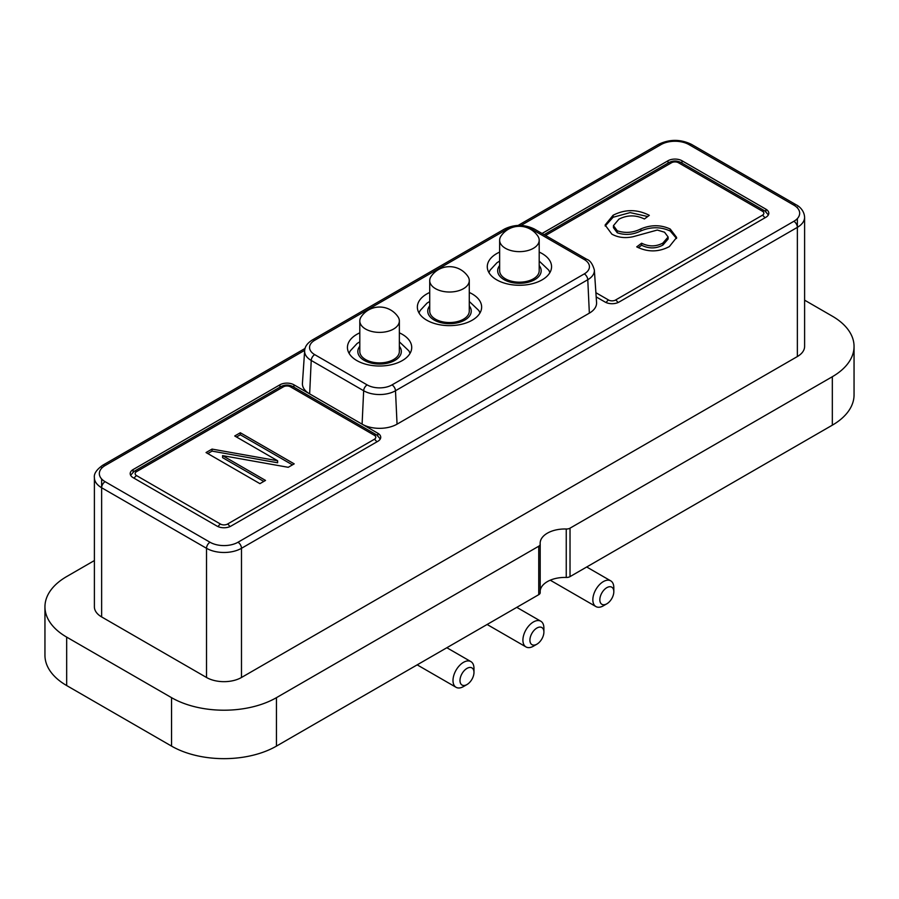 <?xml version="1.0" encoding="UTF-8"?>
<svg xmlns="http://www.w3.org/2000/svg" width="899" height="899" viewBox="0 0 899 899"><rect width="100%" height="100%" fill="white"/><g stroke="black" fill="none" stroke-linecap="round" stroke-linejoin="round"><path stroke-width="1.35" d="M277.622 460.749L234.729 435.981L240.325 432.756L294.198 463.862L288.242 467.3L222.57 455.624L265.52 480.426L259.912 483.651L206.04 452.545L212.029 449.095L277.622 460.749L277.622 462.771L212.029 451.107L212.029 449.095M611.826 234.1L605.117 225.02L613.107 215.243C625.153 209.107 637.222 209.141 649.314 215.344L644.414 218.985C635.807 214.827 627.3 214.895 618.928 219.154L613.444 225.638L617.265 230.773C625.198 233.414 633.087 232.785 640.908 228.885C651.101 224.649 660.877 224.694 670.238 229.043L676.644 237.46L669.362 246.584C658.619 252.214 647.741 252.304 636.728 246.854L641.616 243.213C648.864 246.809 655.955 246.764 662.889 243.056L668.114 236.988L664.518 232.2L657.281 230.054L633.008 236.729C624.996 238.426 617.939 237.55 611.826 234.1M804.605 300.165L832.328 316.178A74.168 42.815 180 0 1 854.05 346.452A74.168 42.815 180 0 1 832.328 376.726L570.022 528.174A4.945 2.854 180 0 1 566.246 529.005A24.723 14.272 0 0 0 540.153 543.254A24.723 14.272 0 0 0 540.187 544.041A4.945 2.854 180 0 1 540.198 544.21A4.945 2.854 180 0 1 538.748 546.221L276.442 697.669A74.168 42.815 180 0 1 171.552 697.669L66.672 637.11A74.168 42.815 180 0 1 44.95 606.836L44.95 655.281A74.168 42.815 0 0 0 66.672 685.555L171.552 746.114A74.168 42.815 0 0 0 276.442 746.114L538.748 594.666A4.945 2.854 0 0 0 540.198 592.655A4.945 2.854 0 0 0 540.187 592.486L540.187 544.367M540.198 590.823A24.723 14.272 180 0 1 566.246 577.45A4.945 2.854 0 0 0 570.022 576.619L832.328 425.171A74.168 42.815 0 0 0 854.05 394.897L854.05 346.452M44.95 606.836A74.168 42.815 180 0 1 66.672 576.562L94.395 560.549M797.368 218.569L797.368 227.357L241.483 548.3A24.723 14.272 180 0 1 206.523 548.3L101.632 487.741A24.723 14.272 180 0 1 94.395 477.65L94.395 606.836A24.723 14.272 0 0 0 101.632 616.928L206.523 677.486A24.723 14.272 0 0 0 241.483 677.486L797.368 356.543A24.723 14.272 0 0 0 804.605 346.452L804.605 217.266A24.723 14.272 180 0 1 797.368 227.357A4.945 2.854 -120 0 0 793.873 221.3A19.778 11.417 0 0 0 793.873 205.152L688.982 144.604A19.778 11.417 0 0 0 661.012 144.604A4.945 2.854 -120 0 0 658.54 144.357L518.15 225.413M391.998 384.907A4.945 2.854 60 0 1 395.493 390.739L397.055 424.159L589.351 313.144L587.777 279.724A4.945 2.854 -120 0 0 584.294 273.892A17.575 10.147 0 0 0 584.294 259.541A4.945 2.854 -60 0 1 586.766 259.294L534.321 229.02A4.945 2.854 120 0 0 531.848 229.267A17.575 10.147 0 0 0 507.002 229.267L314.706 340.283A17.575 10.147 0 0 0 314.706 354.633L367.152 384.907A17.575 10.147 0 0 0 391.998 384.907L584.294 273.892M397.055 424.159A24.723 14.272 180 0 1 362.095 424.159L293.917 384.794A9.889 5.709 180 0 0 279.937 384.794L279.937 387.166M133.097 472.031L133.097 469.57A9.889 5.709 180 0 0 130.198 473.616A9.889 5.709 180 0 0 133.097 477.65L217.007 526.095A9.889 5.709 180 0 0 230.987 526.095L377.827 441.319A9.889 5.709 180 0 0 380.727 437.285A9.889 5.709 180 0 0 377.827 433.239L362.095 424.159L363.657 390.739A4.945 2.854 -60 0 1 367.152 384.907M133.097 469.57L279.937 384.794M309.649 393.886A24.723 14.272 180 0 1 302.435 383.232L304.649 350.756A22.509 12.991 180 0 0 311.223 360.454L309.649 393.886M542.041 233.482L668.013 160.752A9.889 5.709 180 0 1 681.993 160.752L765.903 209.186A9.889 5.709 180 0 1 768.802 213.232A9.889 5.709 180 0 1 765.903 217.266L619.063 302.042A9.889 5.709 180 0 1 605.083 302.042L596.183 296.906M314.706 354.633A4.945 2.854 120 0 0 311.223 360.454L363.657 390.739A22.509 12.991 180 0 0 395.493 390.739L587.777 279.724A22.509 12.991 180 0 0 594.351 270.026L596.565 302.491A24.723 14.272 180 0 1 589.351 313.144M469.278 292.467A32.139 18.553 180 0 1 472.222 293.962A32.139 18.553 180 0 1 481.639 307.087A32.139 18.553 180 0 1 461.794 324.224A32.139 18.553 180 0 1 426.778 320.213A32.139 18.553 180 0 1 417.361 307.087A32.139 18.553 180 0 1 429.722 292.467M539.198 252.091A32.139 18.553 180 0 1 542.153 253.597A32.139 18.553 180 0 1 551.559 266.722A32.139 18.553 180 0 1 531.725 283.859A32.139 18.553 180 0 1 496.697 279.836A32.139 18.553 180 0 1 487.28 266.722A32.139 18.553 180 0 1 499.642 252.091M399.358 332.832A32.139 18.553 180 0 1 402.303 334.338A32.139 18.553 180 0 1 411.72 347.452A32.139 18.553 180 0 1 391.874 364.601A32.139 18.553 180 0 1 356.847 360.578A32.139 18.553 180 0 1 347.441 347.452A32.139 18.553 180 0 1 359.802 332.832M469.278 280.6L469.278 311.121A19.778 11.417 180 0 1 457.063 321.673A19.778 11.417 180 0 1 435.521 319.201A19.778 11.417 180 0 1 429.722 311.121L429.722 280.6A19.778 11.417 180 0 1 431.082 276.442A22.25 22.25 0 0 1 467.918 276.442A19.778 11.417 180 0 1 469.278 280.6A19.778 11.417 180 0 1 457.063 291.152A19.778 11.417 180 0 1 435.521 288.669A19.778 11.417 180 0 1 429.722 280.6M539.198 240.224L539.198 270.756A19.778 11.417 180 0 1 526.994 281.308A19.778 11.417 180 0 1 505.44 278.825A19.778 11.417 180 0 1 499.642 270.756L499.642 240.224A19.778 11.417 180 0 1 501.001 236.066A22.25 22.25 0 0 1 537.838 236.066A19.778 11.417 180 0 1 539.198 240.224A19.778 11.417 180 0 1 526.994 250.776A19.778 11.417 180 0 1 505.44 248.304A19.778 11.417 180 0 1 499.642 240.224M399.358 320.965L399.358 351.498A19.778 11.417 180 0 1 387.143 362.039A19.778 11.417 180 0 1 365.59 359.566A19.778 11.417 180 0 1 359.802 351.498L359.802 320.965A19.778 11.417 180 0 1 361.162 316.808A22.25 22.25 0 0 1 397.999 316.808A19.778 11.417 180 0 1 399.358 320.965A19.778 11.417 180 0 1 387.143 331.517A19.778 11.417 180 0 1 365.59 329.045A19.778 11.417 180 0 1 359.802 320.965M605.196 226.042L613.107 217.266L613.107 215.243M613.107 217.266L630.132 212.602L647.718 216.535M613.444 225.638L613.444 227.661L617.265 232.785L617.265 230.773M617.265 232.785C625.198 235.437 633.087 234.808 640.908 230.897C651.101 226.66 660.877 226.717 670.238 231.054L670.238 229.043M670.238 231.054L676.565 238.482M638.335 247.675L641.616 245.236L641.616 243.213M641.616 245.236C648.864 248.832 655.955 248.776 662.889 245.079L662.889 243.056M662.889 245.079L668.114 239.01L668.114 236.988M236.482 436.993L240.325 434.779L240.325 432.756M240.325 434.779L292.456 464.873M263.767 481.426L222.57 457.647L222.57 455.624M207.793 453.557L212.029 451.107M606.825 587.665A9.889 5.709 120 0 0 599.835 599.768A9.889 5.709 120 0 0 606.825 603.813A9.889 5.709 120 0 0 613.815 591.699A9.889 5.709 120 0 0 606.825 587.665M603.33 605.825L606.825 603.813L603.33 605.825A14.833 8.563 -60 0 1 595.913 606.567A14.833 8.563 -60 0 1 593.643 594.677A14.833 8.563 -60 0 1 603.33 581.608A14.833 8.563 -60 0 1 610.747 580.866A14.833 8.563 -60 0 1 613.815 587.665L613.815 591.699M536.905 628.03A9.889 5.709 120 0 0 529.916 640.144A9.889 5.709 120 0 0 536.905 644.178A9.889 5.709 120 0 0 543.895 632.064A9.889 5.709 120 0 0 536.905 628.03M533.41 646.201L536.905 644.178L533.41 646.201A14.833 8.563 -60 0 1 525.994 646.932A14.833 8.563 -60 0 1 523.712 635.042A14.833 8.563 -60 0 1 533.41 621.973A14.833 8.563 -60 0 1 540.827 621.243A14.833 8.563 -60 0 1 543.895 628.03L543.895 632.064M466.986 668.395A9.889 5.709 120 0 0 459.985 680.509A9.889 5.709 120 0 0 466.986 684.544A9.889 5.709 120 0 0 473.975 672.441A9.889 5.709 120 0 0 466.986 668.395M463.479 686.566L466.986 684.544L463.479 686.566A14.833 8.563 -60 0 1 456.063 687.297A14.833 8.563 -60 0 1 453.793 675.419A14.833 8.563 -60 0 1 463.479 662.338A14.833 8.563 -60 0 1 470.896 661.608A14.833 8.563 -60 0 1 473.975 668.395L473.975 672.441M136.592 475.627L220.502 524.072A4.945 2.854 0 0 0 227.492 524.072L374.332 439.296A4.945 2.854 -0 0 0 374.332 435.262L290.422 386.817A4.945 2.854 -0 0 0 283.432 386.817L136.592 471.593A4.945 2.854 0 0 0 136.592 475.627A4.945 2.854 120 0 0 134.12 478.246M595.902 292.703L608.578 300.019A4.945 2.854 0 0 0 615.568 300.019L762.408 215.243A4.945 2.854 -0 0 0 762.408 211.209L678.498 162.764A4.945 2.854 -0 0 0 671.508 162.764L545.536 235.493M171.552 746.114L171.552 697.669M66.672 637.11L66.672 685.555M276.442 697.669L276.442 746.114M538.748 594.666L538.748 546.221M566.246 577.45L566.246 529.005M570.022 528.174L570.022 576.619M832.328 425.171L832.328 376.726M305.053 348.441L102.655 465.289A4.945 2.854 60 0 1 105.127 465.536A19.778 11.417 0 0 0 105.127 481.684A4.945 2.854 120 0 0 101.632 487.741L101.632 478.953M101.632 468.267L101.632 467.559M661.012 144.604L521.027 225.424M304.682 350.329L105.127 465.536M105.127 481.684L210.018 542.243A19.778 11.417 0 0 0 237.988 542.243L793.873 221.3M793.873 205.152A4.945 2.854 -60 0 1 796.345 204.905L691.455 144.357A4.945 2.854 120 0 0 688.982 144.604M797.368 207.175L797.368 207.894M797.368 356.543L797.368 227.357M237.988 542.243A4.945 2.854 60 0 1 241.483 548.3L241.483 677.486M206.523 677.486L206.523 548.3A4.945 2.854 -60 0 1 210.018 542.243M101.632 487.741L101.632 616.928M584.294 259.541L531.848 229.267M377.827 433.239L377.827 435.7M293.917 387.166L293.917 384.794M374.332 435.262A4.945 2.854 -60 0 1 376.805 435.015L292.894 386.57A4.945 2.854 120 0 0 290.422 386.817M376.805 441.903A4.945 2.854 -120 0 0 374.332 439.296M227.492 524.072A4.945 2.854 60 0 1 229.93 526.623M218.064 526.623A4.945 2.854 -60 0 1 220.502 524.072M283.432 386.817A4.945 2.854 -120 0 0 280.96 386.57L134.12 471.346A4.945 2.854 60 0 1 136.592 471.593M507.002 229.267A4.945 2.854 -120 0 0 504.53 229.02L312.234 340.036A4.945 2.854 60 0 1 314.706 340.283M606.14 302.57A4.945 2.854 -60 0 1 608.578 300.019M668.013 160.752L668.013 163.112M671.508 162.764A4.945 2.854 -120 0 0 669.036 162.517L544.086 234.661M669.036 162.517C673.014 160.516 676.992 160.516 680.97 162.517A4.945 2.854 120 0 0 678.498 162.764M681.993 163.112L681.993 160.752M765.903 209.186L765.903 211.647M762.408 211.209A4.945 2.854 -60 0 1 764.88 210.962L680.97 162.517M764.88 217.861A4.945 2.854 -120 0 0 762.408 215.243M615.568 300.019A4.945 2.854 60 0 1 618.006 302.57M429.722 305.896A21.756 12.564 0 0 0 434.116 320.01A21.756 12.564 0 0 0 461.917 321.437A21.756 12.564 0 0 0 469.278 305.896M499.642 265.52A21.756 12.564 0 0 0 504.036 279.634A21.756 12.564 0 0 0 531.837 281.072A21.756 12.564 0 0 0 539.198 265.52M359.802 346.261A21.756 12.564 0 0 0 364.196 360.375A21.756 12.564 0 0 0 391.998 361.803A21.756 12.564 0 0 0 399.358 346.261M640.908 230.897L640.908 228.885M540.198 592.655L540.198 544.21M804.605 217.266C804.167 209.849 798.312 205.804 796.345 204.905M691.455 144.357C680.487 139.064 669.519 139.064 658.54 144.357M102.655 465.289C96.541 469.683 93.777 473.795 94.395 477.65M594.351 270.026C592.632 263.98 590.092 260.407 586.766 259.294M376.805 435.015L380.288 438.959M134.12 471.346L130.636 475.29M280.96 386.57C284.938 384.57 288.916 384.57 292.894 386.57M312.234 340.036C307.346 343.137 304.806 346.711 304.649 350.756M534.321 229.02C524.387 224.222 514.453 224.222 504.53 229.02M764.88 210.962L768.364 214.906M479.987 312.964L478.852 310.548L469.278 301.446M429.722 301.446L427.025 303.12L420.148 310.537L419.013 312.964M549.907 272.599L548.783 270.183L539.198 261.07M499.642 261.07L496.945 262.755L490.079 270.172L488.944 272.599M410.056 353.341L408.933 350.925L399.358 341.811M359.802 341.811L357.105 343.497L350.228 350.913L349.093 353.341M586.699 566.988L610.747 580.866M550.244 580.192L595.913 606.567M516.779 607.353L540.827 621.243M487.112 624.479L525.994 646.932M446.848 647.73L470.896 661.608M417.181 664.855L456.063 687.297"/></g></svg>
